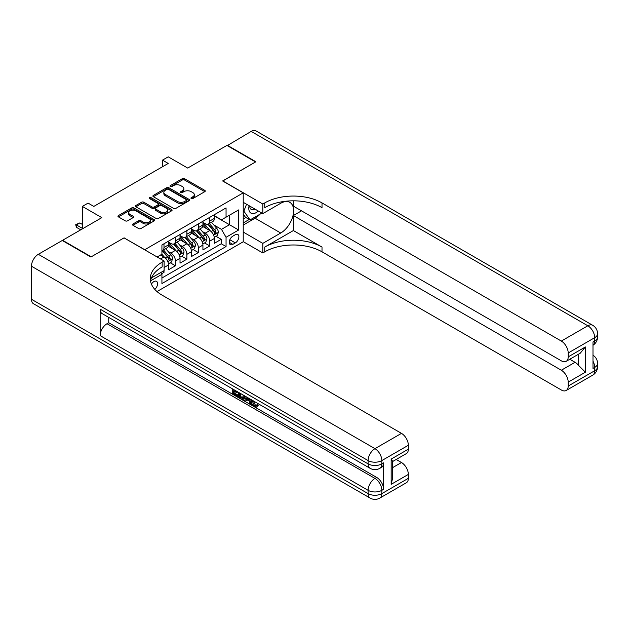 <?xml version="1.0" encoding="UTF-8"?>
<svg xmlns="http://www.w3.org/2000/svg" width="629" height="629" viewBox="0 0 629 629"><rect width="100%" height="100%" fill="white"/><g stroke="black" fill="none" stroke-linecap="round" stroke-linejoin="round"><path stroke-width="0.94" d="M191.279 198.56A1.116 0.645 0 0 0 192.851 198.56L204.787 191.672A1.588 0.92 0 0 0 205.258 191.019A1.588 0.92 0 0 0 204.787 190.367L184.556 178.691A1.588 0.92 0 0 0 182.308 178.691L170.373 185.586A1.116 0.645 0 0 0 170.042 186.042A1.116 0.645 0 0 0 170.373 186.491A1.116 0.645 0 0 0 171.945 186.491L173.486 185.602A5.087 2.933 0 0 1 180.68 185.602L182.371 186.577A5.087 2.933 0 0 1 183.857 188.653A5.087 2.933 0 0 1 182.371 190.729L180.822 191.617A1.116 0.645 0 0 0 180.499 192.073A1.116 0.645 0 0 0 180.822 192.529A1.116 0.645 0 0 0 182.394 192.529L183.943 191.633A5.087 2.933 0 0 1 191.137 191.633L192.82 192.608A5.087 2.933 0 0 1 194.314 194.683A5.087 2.933 0 0 1 192.82 196.759L191.279 197.655A1.116 0.645 0 0 0 190.949 198.111A1.116 0.645 0 0 0 191.279 198.56L191.279 197.655M154.813 289.395A5.181 2.996 120 0 0 157.447 284.89A5.181 2.996 120 0 0 156.503 281.32A5.181 2.996 120 0 0 153.916 281.58A5.181 2.996 120 0 0 151.424 284.143M132.971 223.987A1.588 0.92 0 0 0 132.507 224.632A1.588 0.92 0 0 0 132.971 225.284L138.647 228.555A1.588 0.92 0 0 0 140.896 228.555L154.16 220.905A1.588 0.92 0 0 0 154.624 220.252A1.588 0.92 0 0 0 154.16 219.607L133.922 207.924A1.588 0.92 0 0 0 131.681 207.924L118.417 215.582A1.588 0.92 0 0 0 117.953 216.227A1.588 0.92 0 0 0 118.417 216.879L125.273 220.834A1.588 0.92 0 0 0 127.522 220.834L133.199 217.563A1.588 0.92 0 0 0 133.662 216.911A1.588 0.92 0 0 0 133.199 216.266L129.794 214.3A4.254 2.453 0 0 1 128.552 212.563A4.254 2.453 0 0 1 131.178 210.298A4.254 2.453 0 0 1 135.809 210.825L149.128 218.515A4.254 2.453 0 0 1 150.37 220.252A4.254 2.453 0 0 1 147.744 222.524A4.254 2.453 0 0 1 143.113 221.99L140.896 220.708A1.588 0.92 0 0 0 138.647 220.708L132.971 223.987L132.971 225.284M124.141 237.943L144.756 249.713L243.226 192.859L222.619 180.955L255.539 161.952L226.912 145.425L187.694 168.069L168.226 156.825L162.502 160.136L168.226 163.438L93.8 206.414L88.076 203.104L82.344 206.414L82.344 228.885M124.141 237.809L91.221 256.821L62.593 240.294L101.812 217.65L82.344 206.414M173.604 208.38A1.588 0.92 0 0 0 175.853 208.38L189.109 200.722A1.588 0.92 0 0 0 189.581 200.069A1.588 0.92 0 0 0 189.109 199.424L168.879 187.741A1.588 0.92 0 0 0 166.63 187.741L153.366 195.399A1.588 0.92 0 0 0 152.902 196.051A1.588 0.92 0 0 0 153.366 196.696L173.604 208.38M149.938 198.803A1.116 0.645 0 0 1 151.062 198.961L151.062 197.64L171.631 209.512A1.588 0.92 0 0 1 172.102 210.165A1.588 0.92 0 0 1 171.631 210.809L158.374 218.467A1.588 0.92 0 0 1 156.126 218.467L135.895 206.792L141.572 203.537L141.572 202.216L135.895 205.486A1.588 0.92 0 0 0 135.424 206.139A1.588 0.92 0 0 0 135.895 206.792L135.895 205.486M141.572 203.537A1.588 0.92 0 0 1 143.813 203.537L143.813 202.216A1.588 0.92 0 0 0 141.572 202.216M143.813 202.216L152.021 206.949A1.588 0.92 0 0 0 154.27 206.949L158.036 204.779A1.588 0.92 0 0 0 158.5 204.126A1.588 0.92 0 0 0 158.036 203.482L149.49 198.544A1.116 0.645 0 0 1 149.167 198.096A1.116 0.645 0 0 1 149.851 197.498A1.116 0.645 0 0 1 151.062 197.64M62.593 240.687L62.593 240.294M161.614 273.757L163.988 272.388L162.502 271.531M164.106 267.498L168.572 264.919L168.572 269.747L175.444 265.776L170.231 262.773M167.982 251.356L170.86 253.015A6.479 3.743 60 0 1 175.444 260.949L180.02 258.307L180.02 263.134L186.892 259.164L181.679 256.16M179.438 244.744L182.308 246.411A6.479 3.743 60 0 1 186.892 254.344L191.475 251.694L191.475 256.522L198.339 252.559L193.134 249.548M190.886 238.139L193.763 239.798A6.479 3.743 60 0 1 198.339 247.732L202.923 245.082L202.923 249.91L209.795 245.947L209.795 241.119A6.479 3.743 -120 0 0 205.211 233.186L202.341 231.527M204.582 242.936L209.795 245.947M168.572 264.919A6.479 3.743 -120 0 0 163.988 256.986L160.552 255.004M180.02 258.307A6.479 3.743 -120 0 0 175.444 250.373L168.36 246.285M191.475 251.694A6.479 3.743 -120 0 0 186.892 243.761L179.808 239.673M202.923 245.082A6.479 3.743 -120 0 0 198.339 237.149L191.263 233.06M235.325 234.703L232.809 236.158A5.016 2.901 120 0 0 229.53 240.585A5.016 2.901 120 0 0 230.3 244.61A5.016 2.901 120 0 0 232.809 244.359L235.325 242.904A5.016 2.901 120 0 0 238.603 238.477A5.016 2.901 120 0 0 237.841 234.46A5.016 2.901 120 0 0 235.325 234.703M157.014 291.557L243.226 241.78L243.226 192.859M160.867 272.467L161.928 274.307L161.928 283.561L226.055 246.537L226.055 237.282L221.471 229.349L213.789 224.915M161.928 274.307L150.543 280.88M157.124 256.986L161.928 254.21L161.928 244.956L226.055 207.932L226.055 217.186L238.65 209.913L238.65 230.01L226.055 237.282M168.572 242.173L170.86 243.502A6.479 3.743 60 0 0 174.099 243.816L178.683 241.174A6.479 3.743 -120 0 0 180.02 238.21L180.02 234.507M180.02 235.568L182.308 236.889A6.479 3.743 60 0 0 185.547 237.212L190.131 234.562A6.479 3.743 -120 0 0 191.475 231.598L191.475 227.895M191.475 228.956L193.763 230.277A6.479 3.743 60 0 0 197.003 230.599L201.579 227.95A6.479 3.743 -120 0 0 202.923 224.985L202.923 221.282M161.928 278.01L221.243 243.761L221.243 239.334L214.371 243.297L214.371 238.477A6.479 3.743 -120 0 0 209.795 230.544L202.711 226.456M202.923 222.344L205.211 223.665A6.479 3.743 -120 0 0 208.451 223.987A6.479 3.743 -120 0 0 209.795 221.023L209.795 217.319M208.451 223.987L213.034 221.345A6.479 3.743 -120 0 0 214.371 218.373L214.371 214.678M163.988 243.761L163.988 247.464A6.479 3.743 60 0 1 162.652 250.428A6.479 3.743 60 0 1 161.928 250.696M162.652 250.428L167.228 247.787A6.479 3.743 -120 0 0 168.572 244.823L168.572 241.119M175.444 237.149L175.444 240.852A6.479 3.743 60 0 1 174.099 243.816M186.892 230.544L186.892 234.24A6.479 3.743 60 0 1 185.547 237.212M198.339 223.932L198.339 227.635A6.479 3.743 60 0 1 197.003 230.599M198.339 247.732L198.339 252.559M186.892 254.344L186.892 259.164M175.444 260.949L175.444 265.776M163.988 270.667L163.988 272.388M221.471 229.349L229.491 224.726L229.491 215.204L238.65 209.913M214.371 215.999L238.65 230.01M214.371 215.731L221.471 219.828L226.055 217.186M162.502 160.136L162.502 166.748M216.03 236.323L221.243 239.334M221.243 243.761L226.055 246.537M191.719 198.717L192.82 198.088A5.087 2.933 0 0 0 194.314 196.004L194.314 194.683M183.857 188.653L183.857 189.974A5.087 2.933 0 0 1 182.371 192.049L181.27 192.686M204.787 190.367L204.787 191.672L184.556 180.012A1.588 0.92 0 0 0 182.308 180.012L170.813 186.648M189.109 199.424L189.109 200.722L168.879 189.062A1.588 0.92 0 0 0 166.63 189.062L153.39 196.712M186.302 200.525A1.116 0.645 0 0 0 186.624 200.069A1.116 0.645 0 0 0 186.302 199.621L168.541 189.368A1.116 0.645 0 0 0 166.968 189.368L165.341 190.304A5.087 2.933 0 0 0 163.847 192.38A5.087 2.933 0 0 0 165.341 194.455L177.48 201.469A5.087 2.933 0 0 0 184.674 201.469L186.302 200.525L186.302 201.846A1.116 0.645 0 0 0 186.624 201.39L186.624 200.069M163.847 192.38L163.847 193.701A5.087 2.933 0 0 0 165.341 195.784L165.341 194.455M186.302 201.846L184.674 202.79A5.087 2.933 0 0 1 177.48 202.79L165.341 195.784M143.813 203.537L152.021 208.27A1.588 0.92 0 0 0 154.27 208.27L158.036 206.1A1.588 0.92 0 0 0 158.5 205.447L158.5 204.126M151.062 198.961L171.615 210.825M160.537 211.863A4.254 2.453 0 0 0 165.168 212.398A4.254 2.453 0 0 0 167.794 210.133A4.254 2.453 0 0 0 166.551 208.396L161.857 205.683A1.588 0.92 0 0 0 159.609 205.683L155.843 207.861A1.588 0.92 0 0 0 155.379 208.506A1.588 0.92 0 0 0 155.843 209.158L160.537 211.863L160.537 213.192A4.254 2.453 0 0 0 165.168 213.718A4.254 2.453 0 0 0 167.794 211.454L167.794 210.133M155.379 208.506L155.379 209.827A1.588 0.92 0 0 0 155.843 210.479L155.843 209.158M160.537 213.192L155.843 210.479M150.37 220.252L150.37 221.573A4.254 2.453 0 0 1 147.744 223.845A4.254 2.453 0 0 1 143.113 223.311L140.896 222.029A1.588 0.92 0 0 0 138.647 222.029L132.994 225.292M128.552 212.563L128.552 213.884A4.254 2.453 0 0 0 129.794 215.621L129.794 214.3M133.199 216.266L133.199 217.563L129.794 215.621M154.16 219.607L154.16 220.905L133.922 209.245A1.588 0.92 0 0 0 131.681 209.245L118.433 216.887M214.277 237.337L217.233 235.631L218.381 232.329A4.293 2.477 -120 0 0 216.706 228.296L211.478 222.241M210.432 230.961L204.228 223.775A12.391 7.155 -120 0 0 202.923 222.414M207.027 228.94L203.552 224.923A10.284 5.936 -120 0 0 202.923 224.238M207.869 224.223L213.16 230.348A4.293 2.477 60 0 1 214.693 233.304C215.338 234.169 215.794 233.902 216.062 232.51A4.293 2.477 -120 0 0 214.536 229.554L209.3 223.492M208.175 224.121L213.868 230.701A2.186 1.266 60 0 1 214.418 231.558L216.062 232.51M214.693 233.304L215 233.807M249.084 205.691A10.528 6.078 120 0 0 252.504 213.593A10.528 6.078 120 0 0 258.33 211.029M249.776 206.092A7.21 4.159 120 0 0 251.27 209.457A7.21 4.159 120 0 0 252.323 209.779A7.21 4.159 120 0 0 254.926 209.064M261.892 213.089L250.043 219.93L245.467 217.288L243.226 214.104M250.043 219.93L243.863 211.14L246.544 204.228M243.226 210.77L243.863 211.14M227.258 145.621L251.183 131.406L587.832 325.775A9.718 5.606 120 0 1 592.691 325.287A9.718 9.718 0 0 1 597.55 333.708A9.718 5.606 180 0 1 594.704 337.671L568.199 352.979A9.718 5.606 -120 0 0 561.327 341.075L587.832 325.775A9.718 5.606 60 0 1 594.704 337.671L594.704 340.973L592.99 341.972L592.99 368.413L594.704 367.422L594.704 370.725A9.718 5.606 60 0 1 592.691 375.175L566.186 390.475A9.718 5.606 -120 0 0 568.199 386.033L594.704 370.725A9.718 5.606 0 0 0 597.55 366.762A9.718 9.718 0 0 1 592.691 375.175M227.258 145.228L255.885 161.755L222.729 181.026M243.226 232.062L262.812 243.368L280.731 233.021A18.217 10.52 120 0 0 292.634 216.966A18.217 10.52 120 0 0 289.835 202.365A18.217 10.52 120 0 0 280.731 203.269L262.812 213.616L262.812 204.032L264.754 202.908A40.484 23.375 180 0 1 322.009 202.908L561.327 341.075M262.812 243.368L262.812 252.952L264.754 251.828A40.484 23.375 180 0 1 322.009 251.828L561.327 389.996A9.718 5.606 -120 0 0 566.186 390.475M293.381 230.544L264.754 247.071A40.484 23.375 180 0 1 322.009 247.071L293.381 230.544L293.381 215.535L301.511 210.841M293.381 200.824L293.381 206.147L561.327 360.842A9.718 5.606 -120 0 0 566.186 361.321A9.718 5.606 -120 0 0 568.199 356.879L585.371 346.956L585.371 372.211L578.499 365.347L578.499 354.213M585.371 372.211L568.199 382.133L568.199 386.033M568.199 382.133A9.718 5.606 -120 0 0 561.327 370.229L575.063 362.296A9.718 5.606 60 0 1 578.499 365.347M293.381 215.535L561.327 370.229M251.183 131.406A9.718 5.606 -60 0 1 256.042 130.926L592.691 325.287M243.226 202.31L262.812 213.616M222.729 180.893L262.812 204.032M243.226 241.646L262.812 252.952M568.199 352.979L568.199 356.879M569.78 359.245L575.063 362.296M264.754 202.908L264.754 207.664A40.484 23.375 180 0 1 322.009 207.664L322.009 202.908M566.186 361.321L580.237 353.215L585.371 346.956M260.131 214.104A18.217 10.52 -60 0 1 255.083 218.216L243.226 225.056M243.226 222.941L249.241 219.466M243.226 218.971L245.805 217.485M253.33 400.854L255.453 405.296L256.255 405.579M252.504 400.421L252.41 401.381L254.533 405.823L255.869 405.996L257.379 404.423L258.346 405.241L256.624 407.057L254.627 406.798C252.52 405.359 251.458 403.37 251.443 400.83L251.521 399.855M246.898 399.792L245.538 401.444L244.516 400.854L246.246 396.813M250.609 399.329L251.977 404.101L251.057 404.636L250.035 404.038L249.249 401.145L246.324 399.454L245.538 401.444M234.122 391.191L234.122 392.881L238.179 395.224L238.179 396.136L237.259 396.663L232.243 393.77L232.243 388.722M237.738 391.898L236.819 392.748L233.21 390.664L233.21 393.408L234.122 392.881M100.153 309.177L368.099 463.872A9.718 5.606 120 0 0 370.111 468.322L102.165 313.627A9.718 5.606 -60 0 1 100.153 309.177L100.153 335.619A9.718 5.606 -60 0 1 107.024 323.723L108.738 322.732L376.685 477.427A9.718 5.606 60 0 1 383.556 489.323L383.556 462.881A9.718 5.606 60 0 1 381.544 467.331L379.822 468.322A9.718 5.606 -120 0 0 381.834 463.872L383.556 462.881M108.738 322.732L108.738 317.425M245.137 396.168L244.186 398.77L243.274 399.297L241.041 398.849L238.58 397.426L238.58 392.386M90.875 257.017L124.031 237.88L164.106 261.019L162.156 262.144A40.484 23.375 -0 0 0 150.3 278.671A40.484 23.375 -0 0 0 162.156 295.198L401.475 433.365A9.718 5.606 60 0 1 408.347 445.261L381.834 460.57L381.834 463.872A9.718 5.606 -0 0 1 368.099 463.872L368.099 460.57L31.45 266.209A9.718 5.606 -60 0 1 38.322 254.305L62.255 240.49L90.875 257.017M164.106 261.019L164.106 270.604L151.447 277.916M391.167 459.084L392.59 461.23L392.59 478.221L391.167 484.338L391.167 459.084L408.347 449.161L408.347 445.261M408.347 449.161A9.718 5.606 60 0 1 406.334 453.611L392.59 461.544M31.45 299.262L368.099 493.623A9.718 5.606 120 0 0 370.111 498.074L33.463 303.713A9.718 5.606 -60 0 1 31.45 299.262L31.45 266.209M396.191 459.469L401.475 462.519A9.718 5.606 60 0 1 408.347 474.415L391.167 484.338M383.556 489.323L381.834 490.321L381.834 493.623L408.347 478.323L408.347 474.415M408.347 478.323A9.718 5.606 60 0 1 406.334 482.765L379.822 498.074A9.718 5.606 -120 0 0 381.834 493.623A9.718 5.606 -0 0 1 368.099 493.623L368.099 490.321L100.153 335.619M162.156 262.144L162.156 266.9A40.484 23.375 -0 0 0 150.512 281.045M233.21 393.408L237.259 395.751L238.179 395.224M237.259 395.751L237.259 396.663M233.21 389.28L236.819 391.836L237.227 391.6M236.819 391.836L236.819 392.748M233.21 389.752L233.611 389.516M244.146 395.602L243.274 399.297M239.555 392.944L239.555 397.072L242.59 398.267L243.179 395.043M244.217 396.671L245.113 396.16M240.467 393.471L240.467 396.545L243.509 397.74M239.555 397.072L240.467 396.545M240.97 397.89L241.882 397.363M249.328 398.589L251.057 404.636M247.158 397.331L246.615 398.707L248.958 400.068L248.416 398.063M247.732 397.67L247.527 398.181L248.62 398.81M246.615 398.707L247.527 398.181M254.533 405.823L255.453 405.296M252.41 401.381L253.29 400.877M256.459 404.95L257.434 405.776L258.346 405.241M257.434 405.776L256.624 407.057M202.829 243.95L205.785 242.244L206.933 238.934A4.293 2.477 -120 0 0 205.258 234.908L200.03 228.854M198.976 237.573L192.773 230.387A12.391 7.155 -120 0 0 191.475 229.027M195.58 235.553L192.104 231.535A10.284 5.936 -120 0 0 191.475 230.843M196.421 230.827L201.712 236.96A4.293 2.477 60 0 1 203.238 239.916C203.882 240.773 204.339 240.514 204.614 239.122A4.293 2.477 -120 0 0 203.081 236.166L197.852 230.104M196.728 230.733L202.412 237.314A2.186 1.266 60 0 1 202.963 238.171L204.614 239.122M203.238 239.916L203.552 240.42M191.373 250.562L194.337 248.856L195.477 245.546A4.293 2.477 -120 0 0 193.811 241.52L188.574 235.458M187.528 244.186L181.325 236.999A12.391 7.155 -120 0 0 180.02 235.639M184.124 242.165L180.657 238.147A10.284 5.936 -120 0 0 180.02 237.455M184.965 237.44L190.257 243.565A4.293 2.477 60 0 1 191.79 246.521C192.435 247.386 192.891 247.126 193.166 245.735A4.293 2.477 -120 0 0 191.633 242.778L186.404 236.716M185.28 237.337L190.964 243.926A2.186 1.266 60 0 1 191.515 244.783L193.166 245.735M191.79 246.521L192.104 247.032M179.925 257.175L182.882 255.468L184.03 252.158A4.293 2.477 -120 0 0 182.355 248.133L177.126 242.071M176.081 250.79L169.869 243.612A12.391 7.155 -120 0 0 168.572 242.244M172.676 248.777L169.201 244.76A10.284 5.936 -120 0 0 168.572 244.068M173.518 244.052L178.809 250.177A4.293 2.477 60 0 1 180.334 253.133C180.979 253.998 181.443 253.731 181.71 252.339A4.293 2.477 -120 0 0 180.185 249.383L174.948 243.329M173.824 243.95L179.517 250.539A2.186 1.266 60 0 1 180.067 251.388L181.71 252.339M180.334 253.133L180.649 253.644M168.478 263.787L171.434 262.073L172.574 258.771A4.293 2.477 -120 0 0 170.907 254.737L165.679 248.683M164.625 257.403L161.889 254.234M161.221 255.39L160.78 254.871M162.062 250.664L167.353 256.789A4.293 2.477 60 0 1 168.887 259.746C169.531 260.61 169.987 260.343 170.262 258.951A4.293 2.477 -120 0 0 168.729 255.995L163.501 249.941M162.376 250.562L168.061 257.143A2.186 1.266 60 0 1 168.611 258L170.262 258.951M168.887 259.746L169.201 260.257M82.344 224.396L79.828 222.941L76.392 224.923L82.344 228.358M76.392 227.305L75.763 224.954L76.392 224.923L76.392 227.305L80.748 229.813M75.763 224.561L79.828 222.941M160.552 258.967L163.988 256.986M170.86 253.015L175.444 250.373M182.308 246.411L186.892 243.761M193.763 239.798L198.339 237.149M205.211 233.186L209.795 230.544M209.795 221.023L214.371 218.373M163.988 247.464L168.572 244.823M175.444 240.852L180.02 238.21M186.892 234.24L191.475 231.598M198.339 227.635L202.923 224.985M209.795 241.119L214.371 238.477M229.837 239.735L235.325 242.904M229.263 242.307L232.809 244.359M192.82 198.088L192.82 196.759M180.822 192.529L180.822 191.617M182.371 192.049L182.371 190.729M170.373 186.491L170.373 185.586M182.308 180.012L182.308 178.691M184.556 180.012L184.556 178.691M153.366 196.696L153.366 195.399M166.63 189.062L166.63 187.741M168.879 189.062L168.879 187.741M177.48 202.79L177.48 201.469M184.674 202.79L184.674 201.469M152.021 208.27L152.021 206.949M154.27 208.27L154.27 206.949M158.036 206.1L158.036 204.779M171.631 210.809L171.631 209.512M138.647 222.029L138.647 220.708M140.896 222.029L140.896 220.708M143.113 223.311L143.113 221.99M118.417 216.879L118.417 215.582M131.681 209.245L131.681 207.924M133.922 209.245L133.922 207.924M213.624 235.136L218.349 232.408M204.228 223.775L204.818 223.437M214.536 229.554L216.706 228.296M211.116 231.527L213.16 230.348M264.754 247.071L264.754 251.828M322.009 247.071L322.009 251.828M592.99 361.18A9.718 5.606 60 0 1 594.704 367.422A9.718 5.606 180 0 0 597.55 363.452A9.718 9.718 0 0 0 592.99 355.22M594.704 340.973A9.718 5.606 60 0 1 592.99 345.235A9.718 9.718 0 0 0 597.55 337.01A9.718 5.606 0 0 1 594.704 340.973M255.083 218.216L280.731 233.021M38.322 254.305L374.97 448.666L401.475 433.365M107.024 323.723L374.97 478.417L376.685 477.427M392.59 467.646L401.475 462.519M374.97 448.666A9.718 5.606 120 0 0 368.099 460.57A9.718 5.606 180 0 0 381.834 460.57A9.718 5.606 -120 0 0 374.97 448.666M374.97 478.417A9.718 5.606 120 0 0 368.099 490.321A9.718 5.606 180 0 0 381.834 490.321A9.718 5.606 -120 0 0 374.97 478.417M202.168 241.748L206.902 239.02M192.773 230.387L193.362 230.049M203.081 236.166L205.258 234.908M199.66 238.139L201.712 236.96M190.721 248.361L195.454 245.632M181.325 236.999L181.915 236.661M191.633 242.778L193.811 241.52M188.213 244.752L190.257 243.565M179.273 254.973L183.998 252.245M169.869 243.612L170.459 243.266M180.185 249.383L182.355 248.133M176.765 251.364L178.809 250.177M167.817 261.585L172.55 258.849M168.729 255.995L170.907 254.737M165.309 257.969L167.353 256.789M597.55 363.452L597.55 366.762M597.55 333.708L597.55 337.01M370.111 468.322A9.718 9.718 0 0 0 379.822 468.322M370.111 498.074A9.718 9.718 0 0 0 379.822 498.074"/></g></svg>
